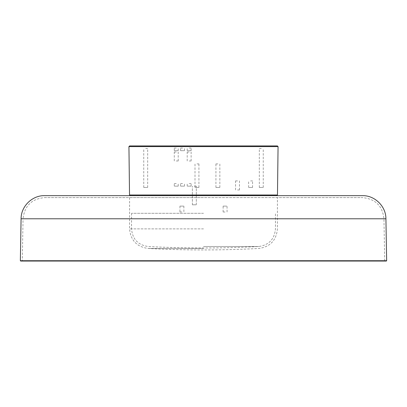 <?xml version="1.0" encoding="UTF-8"?>
<svg xmlns="http://www.w3.org/2000/svg" width="407" height="407" viewBox="0 0 407 407"><rect width="100%" height="100%" fill="white"/><g stroke="black" fill="none" stroke-linecap="round" stroke-linejoin="round"><path stroke-width="0.31" stroke-dasharray="2.04 1.53" d="M181.914 206.105L179.95 206.105L181.914 206.105C179.792 206.105 179.792 206.105 181.914 206.105C184.035 206.105 184.035 206.105 181.914 206.105M181.914 211.996L179.95 211.996L181.914 211.996M225.086 206.105L223.122 206.105L225.086 206.105C227.208 206.105 227.208 206.105 225.086 206.105C222.965 206.105 222.965 206.105 225.086 206.105M225.086 211.996L223.122 211.996L225.086 211.996M237.515 180.912L235.551 180.912L237.515 180.912M237.515 189.962L239.479 189.962L237.515 189.962M194.343 186.141L196.306 186.141L194.343 186.141M194.343 204.797L192.379 204.797L194.343 204.797C196.464 204.797 196.464 204.797 194.343 204.797C192.221 204.797 192.221 204.797 194.343 204.797L192.379 204.797L194.343 204.797C196.464 204.797 196.464 204.797 194.343 204.797C192.221 204.797 192.221 204.797 194.343 204.797M145.721 148.545L147.685 148.545L145.721 148.545M145.721 187.454L143.757 187.454L145.721 187.454C147.843 187.454 147.843 187.454 145.721 187.454C143.6 187.454 143.6 187.454 145.721 187.454M196.957 163.904L198.921 163.904L196.957 163.904M196.957 187.454L198.921 187.454L196.957 187.454C199.079 187.454 199.079 187.454 196.957 187.454C194.836 187.454 194.836 187.454 196.957 187.454M217.893 163.904L215.929 163.904L217.893 163.904M217.893 187.454L215.929 187.454L217.893 187.454C220.014 187.454 220.014 187.454 217.893 187.454C215.766 187.454 215.766 187.454 217.893 187.454M261.279 148.545L259.315 148.545L261.279 148.545M261.279 187.454L259.315 187.454L261.279 187.454C263.4 187.454 263.4 187.454 261.279 187.454C259.157 187.454 259.157 187.454 261.279 187.454M250.595 180.912L252.559 180.912L250.595 180.912M250.595 187.454L252.559 187.454L250.595 187.454C252.722 187.454 252.722 187.454 250.595 187.454C248.474 187.454 248.474 187.454 250.595 187.454M182.57 183.526L180.606 183.526L182.57 183.526M182.57 186.141L180.606 186.141L182.57 186.141C180.479 186.141 180.479 186.141 182.57 186.141C184.656 186.141 184.656 186.141 182.57 186.141L180.606 186.141L182.57 186.141C180.479 186.141 180.479 186.141 182.57 186.141C184.656 186.141 184.656 186.141 182.57 186.141M176.246 183.526L174.282 183.526L176.246 183.526M176.246 186.141L178.21 186.141L176.246 186.141C174.12 186.141 174.12 186.141 176.246 186.141C178.373 186.141 178.373 186.141 176.246 186.141M189.158 183.526L191.122 183.526L189.158 183.526M189.158 186.141L191.122 186.141L189.158 186.141C187.037 186.141 187.037 186.141 189.158 186.141C191.285 186.141 191.285 186.141 189.158 186.141M176.262 151.999L174.282 151.999L176.262 151.999M176.231 160.974L178.21 160.974L176.231 160.974M189.184 151.999L187.2 151.999L189.184 151.999M189.138 160.974L191.122 160.974L189.138 160.974M182.57 148.072L180.606 148.072L182.57 148.072M182.57 150.692L180.606 150.692L182.57 150.692C180.479 150.692 180.479 150.692 182.57 150.692C184.656 150.692 184.656 150.692 182.57 150.692L180.606 150.692L182.57 150.692C180.479 150.692 180.479 150.692 182.57 150.692C184.656 150.692 184.656 150.692 182.57 150.692M176.246 148.072L174.282 148.072L176.246 148.072M176.246 150.692L178.21 150.692L176.246 150.692C174.12 150.692 174.12 150.692 176.246 150.692C178.373 150.692 178.373 150.692 176.246 150.692M189.158 148.072L191.122 148.072L189.158 148.072M189.158 150.692L191.122 150.692L189.158 150.692C187.037 150.692 187.037 150.692 189.158 150.692C191.285 150.692 191.285 150.692 189.158 150.692M276.974 195.619L130.026 195.619M362.372 195.64L44.628 195.64M44.628 197.604L362.372 197.604L44.628 197.604C31.69 198.83 24.496 205.901 23.046 218.813L383.954 218.813L23.046 218.813L22.314 260.75L384.686 260.75L383.954 218.813C382.504 205.901 375.31 198.83 362.372 197.604M20.35 260.719L386.65 260.719M386.329 261.05L20.671 261.05M384.686 260.75L22.314 260.75L21.978 261.07L385.022 261.07L384.686 260.75M203.5 197.604L129.584 197.604L203.5 197.604M203.5 213.304L131.547 213.304L203.5 213.304M277.472 194.994L129.528 194.994M128.938 146.591L278.062 146.591M385.917 218.778L21.083 218.778M203.5 248.468L148.168 248.468L203.5 248.468M203.5 228.871L129.584 228.871L203.5 228.871M203.5 246.51L258.725 246.51L203.5 246.51M179.95 206.105L179.95 211.996M183.878 206.105L183.878 211.996M227.05 211.996L227.05 206.105M223.122 211.996L223.122 206.105M239.479 189.962L239.479 180.912M235.551 189.962L235.551 180.912M196.306 204.797L196.306 186.141L196.306 204.797M192.379 204.797L192.379 186.141L192.379 204.797M147.685 187.454L147.685 148.545M143.757 187.454L143.757 148.545M198.921 187.454L198.921 163.904M194.999 187.454L194.999 163.904M219.851 187.454L219.851 163.904M215.929 187.454L215.929 163.904M263.243 187.454L263.243 148.545M259.315 187.454L259.315 148.545M252.559 187.454L252.559 180.912M248.636 187.454L248.636 180.912M184.529 186.141L184.529 183.526L184.529 186.141M180.606 186.141L180.606 183.526L180.606 186.141M178.21 186.141L178.21 183.526M174.282 186.141L174.282 183.526M191.122 186.141L191.122 183.526M187.2 186.141L187.2 183.526M178.21 160.974L178.21 151.999M174.282 160.974L174.282 151.999M191.122 160.974L191.122 151.999M187.2 160.974L187.2 151.999M184.529 150.692L184.529 148.072L184.529 150.692M180.606 150.692L180.606 148.072L180.606 150.692M178.21 150.692L178.21 148.072M174.282 150.692L174.282 148.072M191.122 150.692L191.122 148.072M187.2 150.692L187.2 148.072M129.584 197.604L129.584 228.871C130.606 240.313 136.803 246.846 148.168 248.468A1046.606 1046.606 0 0 0 258.832 248.468C270.197 246.846 276.394 240.313 277.416 228.871L277.416 197.604M131.547 213.304L131.547 228.871C132.468 239.168 138.044 245.05 148.275 246.51A1044.642 1044.642 0 0 0 258.725 246.51C268.956 245.05 274.532 239.168 275.453 228.871L275.453 213.304"/><path stroke-width="0.61" d="M130.026 195.64L276.974 195.619L277.472 194.994L278.062 146.591L128.938 146.591L129.594 145.93L277.406 145.93L129.594 145.93M385.917 218.778L21.083 218.778C20.986 206.344 32.194 195.329 44.628 195.64L362.372 195.64C374.806 195.329 386.014 206.344 385.917 218.778L386.65 260.719L20.35 260.719L20.671 261.05L386.329 261.05L386.65 260.719M386.329 261.05L20.671 261.05M130.026 195.619L129.528 194.994L277.472 194.994M129.528 194.994L128.938 146.591M278.062 146.591L277.406 145.93M21.083 218.778L20.35 260.719"/></g></svg>
